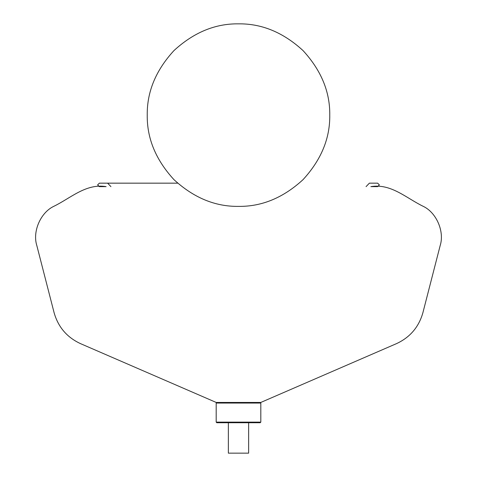 <?xml version="1.0" encoding="UTF-8"?>
<svg xmlns="http://www.w3.org/2000/svg" width="477" height="477" viewBox="0 0 477 477"><rect width="100%" height="100%" fill="white"/><g stroke="black" fill="none" stroke-linecap="round" stroke-linejoin="round"><path stroke-width="0.72" d="M228.358 422.729L228.358 453.15L248.642 453.15L248.642 422.729M366.062 186.638L369.389 183.162L377.635 183.162L379.376 184.903L377.635 186.638L370.867 186.638C391.068 183.228 406.577 198.372 423.522 206.481C436.55 212.843 444.594 231.637 440.205 245.458L422.896 312.709C418.824 327.067 410.017 337.382 396.465 343.649L260.806 402.445L216.194 402.445L80.535 343.649C66.983 337.382 58.176 327.067 54.104 312.709L36.795 245.458C32.406 231.637 40.45 212.843 53.478 206.481C70.423 198.372 85.932 183.228 106.132 186.638L99.365 186.638L97.624 184.903L99.365 183.162L107.611 183.162L110.938 186.638M216.188 422.121L216.188 403.059L260.812 403.059L260.812 422.121L260.203 422.729L260.812 422.121L216.188 422.121L216.796 422.729L216.188 422.121L216.796 422.729L260.203 422.729M260.812 403.059L260.203 402.445L260.812 403.059M216.188 403.059L216.796 402.445M329.762 115.112C330.078 138.408 321.164 159.92 303.032 179.65C283.302 197.782 261.79 206.69 238.5 206.38C215.21 206.69 193.698 197.782 173.968 179.65C155.836 159.92 146.922 138.408 147.238 115.112C146.922 91.822 155.836 70.31 173.968 50.58C193.698 32.448 215.21 23.54 238.5 23.85C261.79 23.54 283.302 32.448 303.032 50.58C321.164 70.31 330.078 91.822 329.762 115.112M177.688 183.162L99.365 183.162"/></g></svg>
